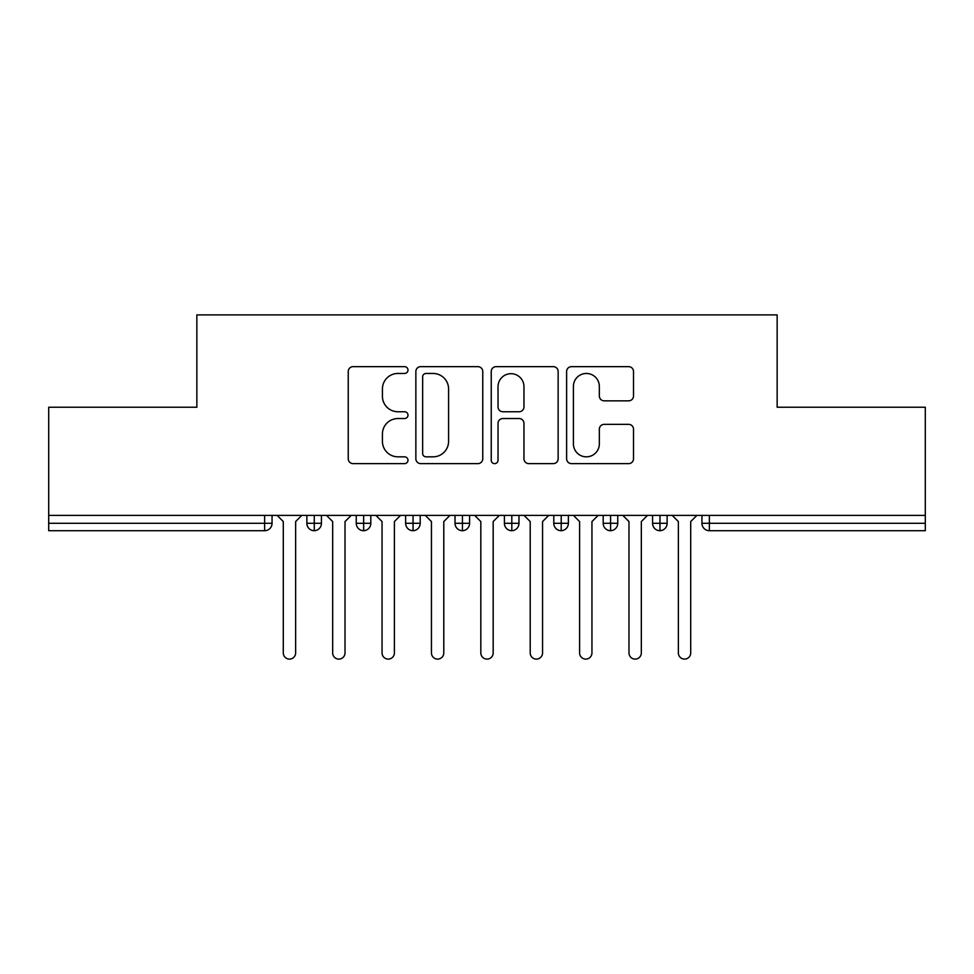<?xml version="1.0" encoding="UTF-8"?>
<svg xmlns="http://www.w3.org/2000/svg" width="974" height="974" viewBox="0 0 974 974"><rect width="100%" height="100%" fill="white"/><g stroke="black" fill="none" stroke-linecap="round" stroke-linejoin="round"><path stroke-width="1.46" d="M407.984 370.059A3.397 3.397 0 0 0 404.587 366.662L353.087 366.662A4.846 4.846 0 0 0 348.242 371.52L348.242 458.766A4.846 4.846 0 0 0 353.087 463.624L404.587 463.624A3.397 3.397 0 0 0 407.984 460.227A3.397 3.397 0 0 0 404.587 456.83L397.928 456.83A15.511 15.511 0 0 1 382.417 441.319L382.417 434.051A15.511 15.511 0 0 1 397.928 418.54L404.587 418.54A3.397 3.397 0 0 0 407.984 415.143A3.397 3.397 0 0 0 404.587 411.746L397.928 411.746A15.511 15.511 0 0 1 382.417 396.235L382.417 388.967A15.511 15.511 0 0 1 397.928 373.456L404.587 373.456A3.397 3.397 0 0 0 407.984 370.059M628.668 400.838A4.846 4.846 0 0 0 633.514 395.992L633.514 371.52A4.846 4.846 0 0 0 628.668 366.662L571.47 366.662A4.846 4.846 0 0 0 566.625 371.52L566.625 458.766A4.846 4.846 0 0 0 571.47 463.624L628.668 463.624A4.846 4.846 0 0 0 633.514 458.766L633.514 429.205A4.846 4.846 0 0 0 628.668 424.36L604.184 424.36A4.846 4.846 0 0 0 599.339 429.205L599.339 443.864A12.966 12.966 0 0 1 586.372 456.83A12.966 12.966 0 0 1 573.406 443.864L573.406 386.422A12.966 12.966 0 0 1 586.372 373.456A12.966 12.966 0 0 1 599.339 386.422L599.339 395.992A4.846 4.846 0 0 0 604.184 400.838L628.668 400.838M48.7 515.392L925.3 515.392L925.3 407.242L777.142 407.242L777.142 314.894L196.858 314.894L196.858 407.242L48.7 407.242L48.7 523.294L264.636 523.294L264.636 515.392M482.763 371.52A4.846 4.846 0 0 0 477.905 366.662L420.707 366.662A4.846 4.846 0 0 0 415.861 371.52L415.861 458.766A4.846 4.846 0 0 0 420.707 463.624L477.905 463.624A4.846 4.846 0 0 0 482.763 458.766L482.763 371.52M496.095 366.662L553.293 366.662A4.846 4.846 0 0 1 558.139 371.52L558.139 458.766A4.846 4.846 0 0 1 553.293 463.624L528.809 463.624A4.846 4.846 0 0 1 523.963 458.766L523.963 423.386A4.846 4.846 0 0 0 519.118 418.54L502.876 418.54A4.846 4.846 0 0 0 498.031 423.386L498.031 460.227A3.397 3.397 0 0 1 494.634 463.624A3.397 3.397 0 0 1 491.237 460.227L491.237 371.52A4.846 4.846 0 0 1 496.095 366.662M272.05 515.392L272.05 523.294A7.402 7.402 0 0 1 264.636 530.708L48.7 530.708L48.7 523.294M925.3 515.392L925.3 530.708L709.364 530.708A7.402 7.402 0 0 1 701.95 523.294L701.95 515.392L701.95 523.294A7.402 7.402 0 0 0 709.364 530.708L709.364 523.294L925.3 523.294M314.273 530.708A7.402 7.402 0 0 1 306.871 523.294L306.871 515.392L306.871 523.294A7.402 7.402 0 0 0 314.273 530.708A7.402 7.402 0 0 0 321.432 523.306L321.432 515.392L321.432 523.294A7.402 7.402 0 0 1 314.273 530.708L314.273 523.294L321.432 523.294M314.273 515.392L314.273 523.294L306.871 523.294M264.636 530.708A7.402 7.402 0 0 0 272.05 523.294A7.402 7.402 0 0 1 264.636 530.708L264.636 523.294L272.05 523.294M363.655 515.392L363.655 523.294L356.253 523.294L356.253 515.392L356.253 523.294A7.402 7.402 0 0 0 363.655 530.708A7.402 7.402 0 0 0 370.814 523.306L370.814 515.392L370.814 523.294A7.402 7.402 0 0 1 363.655 530.708A7.402 7.402 0 0 1 356.253 523.294A7.402 7.402 0 0 0 363.655 530.708L363.655 523.294L370.814 523.294M413.049 515.392L413.049 523.294L405.634 523.294L405.634 515.392L405.634 523.294A7.402 7.402 0 0 0 413.049 530.708A7.402 7.402 0 0 0 420.208 523.306L420.208 515.392L420.208 523.294A7.402 7.402 0 0 1 413.049 530.708A7.402 7.402 0 0 1 405.634 523.294A7.402 7.402 0 0 0 413.049 530.708L413.049 523.294L420.208 523.294M462.431 515.392L462.431 530.708A7.402 7.402 0 0 1 455.028 523.294L455.028 515.392L455.028 523.294A7.402 7.402 0 0 0 462.431 530.708A7.402 7.402 0 0 0 469.59 523.306L469.59 515.392M511.813 515.392L511.813 530.708A7.402 7.402 0 0 1 504.41 523.294A7.402 7.402 0 0 0 511.813 530.708A7.402 7.402 0 0 1 504.41 523.294L504.41 515.392M518.972 515.392L518.972 523.294A7.402 7.402 0 0 1 511.813 530.708A7.402 7.402 0 0 0 518.972 523.306L504.41 523.294M561.207 515.392L561.207 523.294L553.792 523.294L553.792 515.392L553.792 523.294A7.402 7.402 0 0 0 561.207 530.708A7.402 7.402 0 0 0 568.366 523.306L568.366 515.392L568.366 523.294A7.402 7.402 0 0 1 561.207 530.708A7.402 7.402 0 0 1 553.792 523.294A7.402 7.402 0 0 0 561.207 530.708L561.207 523.294L568.366 523.294M610.588 530.708A7.402 7.402 0 0 1 603.186 523.294L603.186 515.392L603.186 523.294A7.402 7.402 0 0 0 610.588 530.708A7.402 7.402 0 0 0 617.747 523.306L617.747 515.392L617.747 523.294A7.402 7.402 0 0 1 610.588 530.708L610.588 523.294L617.747 523.294M659.97 515.392L659.97 523.294L652.568 523.294L652.568 515.392L652.568 523.294A7.402 7.402 0 0 0 659.97 530.708A7.402 7.402 0 0 0 667.129 523.306L667.129 515.392L667.129 523.294A7.402 7.402 0 0 1 659.97 530.708A7.402 7.402 0 0 1 652.568 523.294A7.402 7.402 0 0 0 659.97 530.708L659.97 523.294L667.129 523.294M610.588 515.392L610.588 523.294L603.186 523.294M426.04 373.456A3.397 3.397 0 0 0 422.643 376.853L422.643 453.434A3.397 3.397 0 0 0 426.04 456.83L433.077 456.83A15.511 15.511 0 0 0 448.588 441.319L448.588 388.967A15.511 15.511 0 0 0 433.077 373.456L426.04 373.456M523.963 386.666A12.966 12.966 0 0 0 510.997 373.699A12.966 12.966 0 0 0 498.031 386.666L498.031 406.901A4.846 4.846 0 0 0 502.876 411.746L519.118 411.746A4.846 4.846 0 0 0 523.963 406.901L523.963 386.666M277.115 515.392L283.288 521.565L283.288 652.933A6.173 6.173 0 0 0 289.461 659.106A6.173 6.173 0 0 0 295.633 652.933L295.633 521.565L301.806 515.392M326.497 515.392L332.67 521.565L332.67 652.933A6.173 6.173 0 0 0 338.842 659.106A6.173 6.173 0 0 0 345.015 652.933L345.015 521.565L351.188 515.392M375.879 515.392L382.052 521.565L382.052 652.933A6.173 6.173 0 0 0 388.224 659.106A6.173 6.173 0 0 0 394.397 652.933L394.397 521.565L400.57 515.392M425.273 515.392L431.445 521.565L431.445 652.933A6.173 6.173 0 0 0 437.618 659.106A6.173 6.173 0 0 0 443.791 652.933L443.791 521.565L449.964 515.392M474.655 515.392L480.827 521.565L480.827 652.933A6.173 6.173 0 0 0 487 659.106A6.173 6.173 0 0 0 493.173 652.933L493.173 521.565L499.345 515.392M524.036 515.392L530.209 521.565L530.209 652.933A6.173 6.173 0 0 0 536.382 659.106A6.173 6.173 0 0 0 542.555 652.933L542.555 521.565L548.727 515.392M573.43 515.392L579.603 521.565L579.603 652.933A6.173 6.173 0 0 0 585.776 659.106A6.173 6.173 0 0 0 591.948 652.933L591.948 521.565L598.121 515.392M622.812 515.392L628.985 521.565L628.985 652.933A6.173 6.173 0 0 0 635.158 659.106A6.173 6.173 0 0 0 641.33 652.933L641.33 521.565L647.503 515.392M672.194 515.392L678.367 521.565L678.367 652.933A6.173 6.173 0 0 0 684.539 659.106A6.173 6.173 0 0 0 690.712 652.933L690.712 521.565L696.885 515.392M709.364 515.392L709.364 523.294L701.95 523.294A7.402 7.402 0 0 0 709.364 530.708M455.028 523.294A7.402 7.402 0 0 0 462.431 530.708A7.402 7.402 0 0 0 469.59 523.306L455.028 523.294"/></g></svg>
